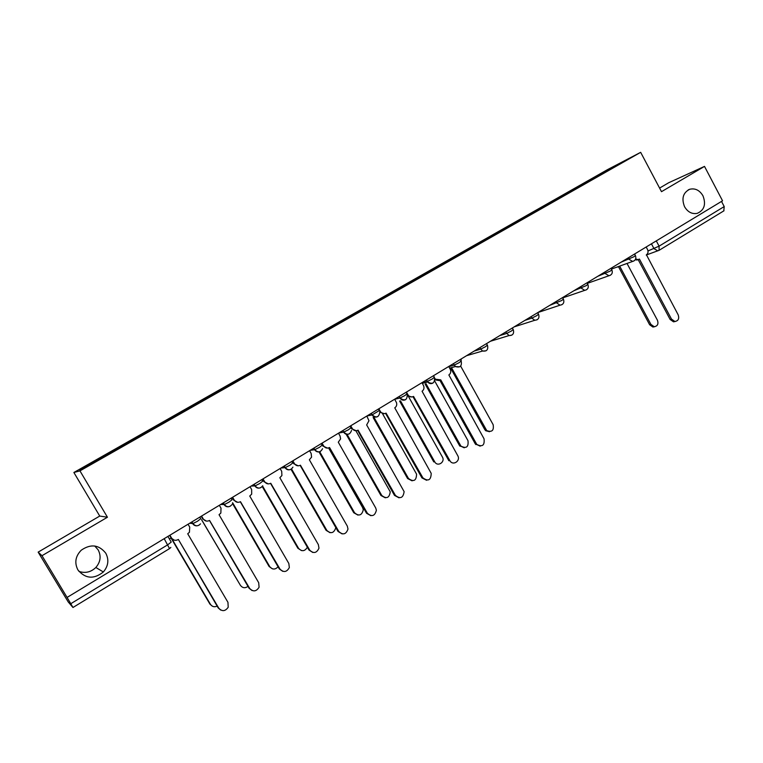 <?xml version="1.0" encoding="UTF-8"?>
<svg xmlns="http://www.w3.org/2000/svg" width="763" height="763" viewBox="0 0 763 763"><rect width="100%" height="100%" fill="white"/><g stroke="black" fill="none" stroke-linecap="round" stroke-linejoin="round"><path stroke-width="1.14" d="M94.736 545.993L98.15 549.865C101.336 556.055 100.573 561.93 95.852 567.481C90.911 572.183 85.265 573.49 78.923 571.401M105.78 553.213C109.166 559.804 108.356 566.051 103.348 571.973C93.839 579.499 85.361 578.812 77.893 569.904C74.297 562.732 75.432 556.151 81.298 550.161C90.787 543.666 98.952 544.677 105.78 553.213M702.942 195.748C706.233 204.37 704.306 210.245 697.172 213.382C691.965 214.279 687.768 212.066 684.573 206.744C681.34 198.504 683.047 192.677 689.685 189.281C695.131 187.994 699.547 190.149 702.942 195.748M38.15 552.126L41.994 555.693L67.077 597.439L722.542 200.793L704.507 166.401L661.492 191.675L640.662 152.333L607.396 169.691L73.877 472.488L99.734 516.055L38.15 552.126L68.193 601.912L72.962 607.491L70.787 603.714L167.784 544.763L171.227 542.083L167.908 536.427M704.507 166.401L668.703 182.738L659.585 188.089M41.994 555.693L107.44 517.238L79.953 470.876L640.662 152.333M67.077 597.439L70.787 603.714M721.512 201.413L724.221 206.573L723.782 210.874M588.883 181.441L588.187 180.974L628.903 158.599L603.934 172.896M588.187 180.974L113.487 450.332L79.514 469.741L82.614 468.873L603.934 172.781M73.877 472.488L79.953 470.876M99.734 516.055L107.44 517.238M586.451 182.824L586.051 182.08M114.04 450.141L114.507 450.761M612.679 167.068L612.813 167.746M635.655 258.972L638.059 259.601L639.423 259.058L671.497 319.106L674.883 321.481C678.317 320.908 679.423 318.696 678.183 314.842L646.433 254.794C648.111 253.497 648.474 251.733 647.52 249.511L646.185 247.002M675.255 321.49L673.5 321.824L670.124 319.459L638.135 259.592M637.878 259.668L635.159 259.887M617.916 266.745L619.699 266.182L650.925 324.409L654.215 326.707C657.582 326.154 658.66 323.998 657.448 320.26L627.024 263.445M654.606 326.717L652.918 327.041L649.628 324.742L618.488 266.697M618.24 266.764L616.676 267.193M434.815 378.429L435.606 379.23L440.756 379.879L476.78 444.409C482.35 447.271 484.772 445.401 484.038 438.811L448.863 374.948C450.799 373.469 451.248 371.543 450.199 369.168L448.711 366.498M480.165 446.164L475.263 443.847L439.879 380.336M438.983 380.546L434.948 379.802M433.498 375.701L434.338 377.218M406.431 392.087L407.947 394.786C409.435 396.941 411.305 397.485 413.546 396.426L449.865 460.633C452.755 466.231 460.966 460.957 457.724 455.616L422.063 391.238C424.037 389.74 424.495 387.785 423.436 385.391L421.939 382.702M449.865 460.633L448.854 460.709L412.993 396.703M411.944 396.96L407.68 395.911M378.849 408.777L380.384 411.505C381.891 413.67 383.789 414.214 386.078 413.126L422.902 477.857C428.234 481.701 431 480.204 431.2 473.356L394.767 407.843C396.512 406.593 397.094 404.886 396.522 402.711L394.652 399.211M426.612 480.28L421.929 477.896L385.582 413.384M384.38 413.689L379.821 412.182C378.877 417.371 376.321 418.277 372.134 414.9L379.268 410.551L378.419 409.035M350.722 425.792L352.287 428.539C353.822 430.723 355.749 431.257 358.076 430.151L395.415 495.406C400.289 499.26 403.188 498.01 404.123 491.639L366.66 424.934L368.968 420.756L366.831 416.045M399.03 497.829L394.5 495.406L357.647 430.38M356.254 430.733L351.457 428.692L352.287 428.539M322.062 443.141L323.636 445.907C325.2 448.11 327.165 448.644 329.54 447.509L367.404 513.289C371.867 517.114 374.862 516.093 376.388 510.218L375.72 507.977L338.286 442.187L340.603 438.906L340.05 435.959L338.486 433.203M370.875 515.702L366.536 513.261L329.177 447.709M327.565 448.119L322.873 446.031L321.442 443.513M292.83 460.833L294.432 463.627C296.015 465.84 298.009 466.365 300.431 465.211L338.839 531.534C342.969 535.292 346.021 534.472 347.995 529.055L347.318 526.117L309.358 459.784L311.562 457.142L311.161 453.48L309.578 450.695M342.129 533.909L338.028 531.458L300.136 465.373M298.266 465.84L293.717 463.704L292.267 461.167M263.016 478.868L264.637 481.691C266.239 483.923 268.28 484.448 270.751 483.265L309.711 550.133C313.564 553.824 316.655 553.165 318.982 548.158L318.352 544.61L279.849 477.733L281.909 475.53L281.709 471.343L280.097 468.53M312.763 552.45L308.958 550.009L270.531 483.389M268.328 483.904L263.988 481.73L262.51 479.174M232.601 497.276L234.251 500.118C235.881 502.369 237.951 502.884 240.469 501.682L280.002 569.103C283.645 572.727 286.764 572.212 289.339 567.548L288.824 563.466L249.749 496.036L251.676 494.157L251.656 489.56L250.026 486.727M282.749 571.334L279.315 568.94L240.316 501.768M237.722 502.331L233.659 500.108L232.162 497.533M201.566 516.055L203.244 518.916C204.894 521.186 207.011 521.701 209.577 520.461L249.692 588.454C253.173 592.021 256.301 591.611 259.086 587.233L258.695 582.703L219.048 514.701L220.85 513.06L221.012 508.148L219.343 505.297M252.067 590.543L249.072 588.244L209.501 520.509M206.411 521.091L202.72 518.869L201.203 516.274M451.706 368.043L486.737 430.59C491.935 432.507 494.071 430.542 493.146 424.686L460.652 366.087M461.148 361.004L461.167 358.963M489.55 431.724L485.697 430.723L484.743 429.512L450.838 368.491M425.964 383.646L460.919 446.107C466.336 448.873 468.692 447.061 467.986 440.68L434.7 380.985M464.228 447.805L459.488 445.563L425.144 384.075M400.48 400.842L434.729 461.825C437.523 467.242 445.525 462.13 442.368 456.961L408.529 396.598M434.729 461.825L433.775 461.901L399.602 401.042M373.965 417.332L408.491 478.496C413.67 482.216 416.36 480.766 416.569 474.147L382.625 413.851M412.115 480.843L407.595 478.535L373.126 417.504M347.079 434.366L381.777 495.473C386.507 499.202 389.33 497.991 390.246 491.83L355.911 430.818M385.305 497.819L380.928 495.473L346.202 434.338M319.707 451.734L354.566 512.774C358.887 516.475 361.805 515.483 363.293 509.798L362.644 507.633L328.605 447.929M357.952 515.101L353.755 512.736L319.01 451.906M291.552 468.978L326.831 530.399C330.827 534.033 333.793 533.242 335.72 528.006L335.72 527.433M330.036 532.698L326.078 530.323L291.027 469.312M262.558 486.021L298.571 548.359C301.871 551.783 304.799 551.401 307.365 547.243M301.547 550.609L297.875 548.244L262.214 486.527M232.601 502.722L269.768 566.671C272.401 569.751 275.166 569.799 278.066 566.795M272.439 568.826L269.12 566.518L232.448 503.418M201.613 519.679L240.402 585.335C242.529 588.073 245.057 588.426 247.994 586.394M240.402 585.335L201.556 519.708M220.698 610.066L218.208 607.939L178.351 539.451L218.771 608.197C222.119 611.707 225.266 611.392 228.204 607.253L227.956 602.331L187.717 533.757L189.415 532.288L189.729 527.109L188.041 524.238M174.317 540.185L171.15 538.01L169.605 535.397M169.901 535.216L171.599 538.106C173.277 540.395 175.433 540.9 178.046 539.641M169.31 538.812L171.208 538.115M172.076 539.126L210.454 604.363C212.162 606.728 214.384 607.319 217.14 606.127M212.324 606.175L209.939 604.124L171.122 538.163M189.663 523.256L192.915 523.58L197.493 521.243L200.755 518.706L199.82 517.114M220.679 504.486L224.312 504.543L228.938 502.188L232.009 499.765L231.094 498.182M251.084 486.088L255.071 485.888L259.744 483.513L262.644 481.205L261.738 479.641M280.889 468.053L285.219 467.614L289.94 465.22L292.668 463.017L291.781 461.462M310.112 450.37L314.766 449.693L319.544 447.28L322.1 445.182L321.223 443.646M338.782 433.022L343.731 432.125L348.567 429.693L350.97 427.7L350.103 426.174M394.681 399.268L399.993 398.009L404.943 395.53L407.032 393.727L406.193 392.23M421.996 382.816L427.337 381.433L432.325 378.934L434.309 377.218L433.47 375.72M448.806 366.66L454.204 365.162L459.192 362.644L461.081 361.013L460.251 359.516M474.214 351.066L480.556 349.187L485.564 346.669L487.366 345.105L486.536 343.608M499.813 335.577L506.432 333.517L511.448 330.98L513.165 329.492L512.345 327.995M524.963 320.355L531.83 318.123L536.856 315.586L538.497 314.156L537.677 312.658M549.656 305.41L561.797 300.469L563.371 299.106L562.56 297.599M573.919 290.732L586.299 285.62L587.806 284.313L586.995 282.815M597.744 276.311L610.362 271.037L611.802 269.787L611.001 268.29M621.168 262.138L633.996 256.711L635.388 255.519L634.587 254.022M647.997 250.951L659.089 246.153L724.221 206.573M651.44 243.817L654.053 248.719L657.782 250.827L659.07 250.331L659.089 246.153L656.285 240.889M191.704 522.026L192.638 523.618C194.307 525.907 196.453 526.432 199.048 525.173M223.139 502.998L224.055 504.581C225.705 506.851 227.803 507.376 230.359 506.155M253.945 484.362L254.852 485.936C256.473 488.186 258.533 488.711 261.032 487.519M284.132 466.088L285.028 467.652C286.63 469.884 288.652 470.418 291.104 469.245M313.727 448.177L314.614 449.722C316.187 451.944 318.181 452.478 320.584 451.334M342.749 430.618L343.617 432.154C345.172 434.357 347.127 434.891 349.483 433.775M366.898 416.007L372.134 414.9L371.266 413.365M371.209 413.403L372.067 414.919C373.593 417.103 375.51 417.647 377.828 416.55M399.125 396.502L399.965 398.019C401.472 400.184 403.36 400.728 405.63 399.659M426.507 379.936L427.681 381.958C429.207 383.684 430.952 384.066 432.907 383.083M453.375 363.674L455.397 366.545L459.679 366.822M479.746 347.718L482.531 351.037L485.945 350.866M505.631 332.058L508.997 335.577L511.725 335.195M531.038 316.674L531.83 318.123L534.815 320.269L537.047 319.811M555.998 301.576L556.78 303.016L560.052 305.181L561.902 304.704M580.5 286.745L581.272 288.176L584.754 290.341L586.318 289.873M604.563 272.181L605.326 273.602L608.95 275.748L610.295 275.309M628.216 257.875L628.96 259.277L632.68 261.404L633.853 260.994M164.198 538.668L169.539 548.635L170.845 547.414M169.481 548.635L72.962 607.491M646.261 255.014L659.07 250.331L724.001 210.769M671.497 319.106L670.124 319.459M649.628 324.742L650.925 324.409M476.331 443.732L475.263 443.847M380.384 411.505L379.716 411.648M422.902 477.857L421.929 477.896M395.415 495.406L394.5 495.406M323.636 445.907L322.873 446.031M367.404 513.289L366.536 513.261M294.432 463.627L293.717 463.704M338.839 531.534L338.028 531.458M264.637 481.691L263.988 481.73M309.711 550.133L308.958 550.009M234.251 500.118L233.659 500.108M280.002 569.103L279.315 568.94M203.244 518.916L202.72 518.869M249.692 588.454L249.072 588.244M484.743 429.512L485.773 429.378M459.488 445.563L460.48 445.449M407.595 478.535L408.491 478.496M380.928 495.473L381.777 495.473M353.755 512.736L354.566 512.774M326.078 530.323L326.831 530.399M297.875 548.244L298.571 548.359M269.12 566.518L269.768 566.671M218.771 608.197L218.208 607.939M209.939 604.124L210.454 604.363M103.348 571.973L95.852 567.481M611.43 269.081L632.68 261.404C635.503 260.479 636.437 258.571 635.484 255.691M399.144 396.493L399.993 398.009C404.972 401.405 407.375 400.098 407.213 394.089M342.845 430.561L343.731 432.125C347.318 435.396 349.921 434.815 351.552 430.399M313.851 448.1L314.766 449.693C317.952 452.831 320.546 452.497 322.549 448.692M284.284 465.993L285.219 467.614C288.128 470.637 290.703 470.475 292.925 467.109M254.127 484.247L255.071 485.888C257.808 488.825 260.355 488.778 262.71 485.745M223.34 502.874L224.312 504.543C226.916 507.414 229.444 507.443 231.895 504.648M191.923 521.892L192.915 523.58C195.442 526.394 197.96 526.489 200.478 523.857M587.3 283.369L608.95 275.748C611.888 274.89 612.88 272.963 611.907 269.968M562.712 297.885L584.754 290.341C587.844 289.587 588.902 287.641 587.911 284.504M537.915 312.515L560.052 305.181C563.342 304.571 564.486 302.615 563.485 299.306M514.262 326.831L534.815 320.269C538.363 319.878 539.622 317.913 538.611 314.366M490.418 341.261L508.997 335.577C512.86 335.529 514.281 333.574 513.289 329.711M466.584 355.682L482.531 351.037C486.784 351.543 488.434 349.635 487.49 345.334M449.626 368.128L455.397 366.545C460.079 367.919 462.016 366.154 461.214 361.252M422.292 383.341L427.681 381.958C432.669 384.628 434.929 383.131 434.443 377.466M345.143 431.553L343.455 431.858M689.685 189.281L688.197 189.93M638.059 259.601L636.743 260.078M674.883 321.481L673.5 321.824M617.124 267.164L618.364 266.716M652.918 327.041L654.215 326.707M435.606 379.23L434.958 379.402M476.78 444.409L475.711 444.524M485.697 430.723L486.737 430.59M459.927 446.212L460.919 446.107"/></g></svg>
